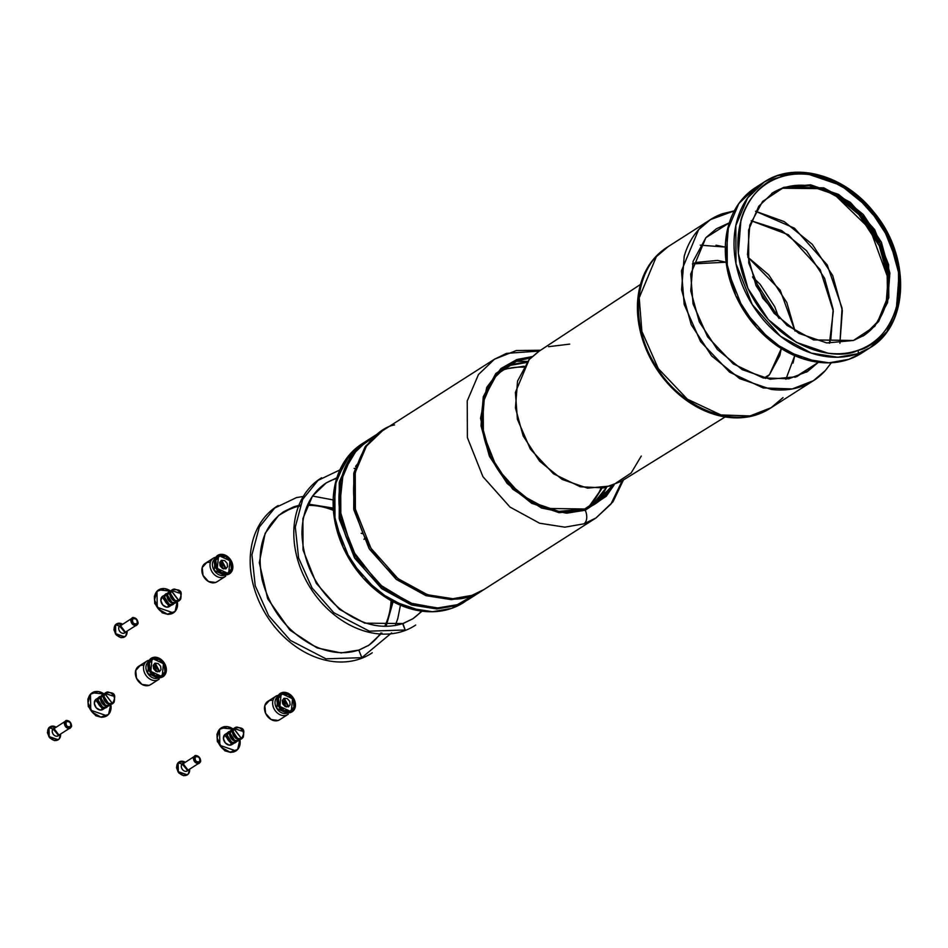 <?xml version="1.0" encoding="UTF-8"?>
<svg xmlns="http://www.w3.org/2000/svg" width="948" height="948" viewBox="0 0 948 948"><rect width="100%" height="100%" fill="white"/><g stroke="black" fill="none" stroke-linecap="round" stroke-linejoin="round"><path stroke-width="1.42" d="M358.818 650.091L361.84 657.675L358.818 650.091L341.102 652.923L317.142 647.958L289.887 630.1L267.692 598.769L259.302 562.662L265.144 533.333L278.7 515.356L293.821 506.801L300.113 505.071L293.821 506.801L283.677 511.707L300.066 505.189M359.505 649.854L368.962 645.185L381.89 633.063L368.962 645.185L359.505 649.854M386.109 626.355L393.088 601.731L386.109 626.355M333.258 508.081L307.981 504.052L333.258 508.081M102.396 695.168L99.445 697.207L106.828 706.924L109.008 705.525M101.744 695.429L102.68 694.659L101.744 695.429A6.423 4.977 57.4 0 0 102.017 703.155A6.423 4.977 57.4 0 0 109.056 705.786M109.447 705.573L103.842 705.17C99.741 700.454 99.303 696.981 102.538 694.754L101.744 695.429L109.447 705.573L101.886 695.334L109.601 705.478L110.655 704.471M98.983 697.195L106.686 707.338L107.752 706.331L106.686 707.338L98.983 697.195L99.777 696.519L98.983 697.195M107.598 706.272A6.15 4.764 -122.6 0 1 100.287 705.324A6.15 4.764 -122.6 0 1 99.445 697.207M104.043 694.114L102.538 694.754M110.501 704.411A6.15 4.764 -122.6 0 1 103.19 703.463A6.15 4.764 -122.6 0 1 102.36 695.346M106.034 692.846L105.264 693.498L112.611 695.927L105.264 693.498C99.978 696.14 111.011 708.417 113.416 702.551A6.15 4.764 -122.6 0 1 106.105 701.615A6.15 4.764 -122.6 0 1 105.264 693.498A6.15 4.764 -122.6 0 1 112.575 694.434A6.15 4.764 -122.6 0 1 113.416 702.551A6.15 4.764 -122.6 0 1 104.505 698.866A6.15 4.764 -122.6 0 1 110.11 692.656A6.15 4.764 -122.6 0 1 113.416 702.551L112.646 703.203C116.853 695.097 114.649 691.649 106.034 692.846M107.397 692.194L104.801 693.474L112.504 703.617L113.819 702.231M113.902 702.136L112.504 703.617L104.647 693.569L107.527 692.147M110.797 704.388A13.651 10.582 -122.6 0 1 108.57 714.365L110.797 704.388L108.57 714.365L100.832 717.055L92.335 712.268L88.034 702.812L90.475 694.232L98.213 691.542L104.197 694.019M96.506 698.937L95.452 699.766L94.35 703.629L96.281 707.883L100.109 710.04L103.593 708.831A6.15 4.764 57.4 0 1 95.227 706.379A6.15 4.764 57.4 0 1 98.011 698.534M108.57 714.365L106.875 715.799L90.747 710.218L90.475 694.232L92.169 692.787L104.173 694.031A13.651 10.582 -122.6 0 0 89.385 695.737A13.651 10.582 -122.6 0 0 93.129 713.097A13.651 10.582 -122.6 0 0 108.57 714.365M98.829 697.29A6.423 4.977 57.4 0 0 99.113 705.016A6.423 4.977 57.4 0 0 106.152 707.646M97.751 699.541L103.095 707.895M106.686 707.338L98.829 697.29L99.777 696.519M104.647 693.569A6.423 4.977 57.4 0 0 104.932 701.295A6.423 4.977 57.4 0 0 111.971 703.926M100.666 697.681L105.998 706.035M105.299 693.308L102.36 695.346L109.743 705.063L111.923 703.665M99.481 697.029L95.452 699.766L102.834 709.471L106.105 707.386M103.569 695.82L108.913 704.186M112.504 703.617L104.647 693.569L105.595 692.798M165.983 594.123L161.942 596.861L169.325 606.566L172.595 604.48M168.886 592.263L165.947 594.301L173.318 604.006L175.51 602.62M168.234 592.524L169.182 591.753L168.234 592.524A6.423 4.977 57.4 0 0 168.507 600.25A6.423 4.977 57.4 0 0 175.558 602.881M175.937 602.655L170.344 602.264C166.232 597.548 165.793 594.076 169.028 591.848L168.234 592.524L175.937 602.655L168.377 592.429L176.091 602.572L177.146 601.565M165.473 594.289L173.176 604.421L174.242 603.426L173.176 604.421L165.473 594.289L166.267 593.614L165.473 594.289M174.088 603.366A6.15 4.764 -122.6 0 1 166.777 602.418A6.15 4.764 -122.6 0 1 165.947 594.301M170.533 591.208L169.028 591.848M176.992 601.506A6.15 4.764 -122.6 0 1 169.692 600.558A6.15 4.764 -122.6 0 1 168.851 592.441M172.524 589.94L171.766 590.58L179.101 593.021L171.766 590.58C166.469 593.235 177.513 605.511 179.907 599.646A6.15 4.764 -122.6 0 1 172.595 598.698A6.15 4.764 -122.6 0 1 171.766 590.58A6.15 4.764 -122.6 0 1 179.065 591.528A6.15 4.764 -122.6 0 1 179.907 599.646A6.15 4.764 -122.6 0 1 170.996 595.96A6.15 4.764 -122.6 0 1 176.601 589.739A6.15 4.764 -122.6 0 1 179.907 599.646L179.136 600.297C183.343 592.192 181.139 588.732 172.524 589.94M173.887 589.289L171.292 590.568L178.994 600.712L180.31 599.326M179.006 600.7L171.15 590.663L174.017 589.241M177.288 601.47L175.06 611.46L167.322 614.138L158.826 609.363L154.536 599.906L156.965 591.315L164.703 588.637L170.699 591.102M162.997 596.019L161.942 596.861L160.852 600.724L162.783 604.978L166.611 607.123L170.083 605.914A6.15 4.764 57.4 0 1 161.717 603.461A6.15 4.764 57.4 0 1 164.502 595.617M175.06 611.46L173.366 612.894L157.249 607.312L156.965 591.315L158.66 589.881L170.676 591.125A13.651 10.582 -122.6 0 0 155.875 592.82A13.651 10.582 -122.6 0 0 159.619 610.192A13.651 10.582 -122.6 0 0 175.06 611.46L177.288 601.482A13.651 10.582 -122.6 0 1 175.06 611.46M165.331 594.384A6.423 4.977 57.4 0 0 165.604 602.11A6.423 4.977 57.4 0 0 172.643 604.741M164.253 596.636L169.585 604.99M173.176 604.421L165.331 594.384L166.267 593.614M171.15 590.663A6.423 4.977 57.4 0 0 171.422 598.389A6.423 4.977 57.4 0 0 178.461 601.02M167.156 594.775L172.5 603.129M171.801 590.403L168.851 592.441L176.233 602.158L178.414 600.759M170.071 592.915L175.404 601.269M180.404 599.231L178.852 600.807L171.15 590.663L172.086 589.893M231.49 730.256L228.539 732.306L235.922 742.011L238.102 740.613M230.838 730.517L231.774 729.747L230.838 730.517A6.423 4.977 57.4 0 0 231.111 738.255A6.423 4.977 57.4 0 0 238.149 740.874M238.695 740.566L230.98 730.434L238.683 740.566L239.749 739.57M230.222 731.074L228.077 732.283L235.779 742.426L236.846 741.419M235.791 742.426L227.923 732.377L230.269 731.038M236.692 741.36A6.15 4.764 -122.6 0 1 229.38 740.424A6.15 4.764 -122.6 0 1 228.539 732.306M231.774 729.747L233.172 729.178L230.838 730.517L238.541 740.661L232.935 740.258C228.835 735.553 228.397 732.081 231.632 729.841M239.595 739.511A6.15 4.764 -122.6 0 1 232.284 738.563A6.15 4.764 -122.6 0 1 231.454 730.446M235.128 727.934L234.357 728.585L241.704 731.027L234.357 728.585C229.072 731.228 240.105 743.516 242.51 737.651A6.15 4.764 -122.6 0 1 235.199 736.703A6.15 4.764 -122.6 0 1 234.357 728.585A6.15 4.764 -122.6 0 1 241.669 729.533A6.15 4.764 -122.6 0 1 242.51 737.651A6.15 4.764 -122.6 0 1 233.599 733.953A6.15 4.764 -122.6 0 1 239.204 727.744A6.15 4.764 -122.6 0 1 242.51 737.651L241.74 738.291C245.947 730.185 243.743 726.737 235.128 727.934M236.49 727.282L233.895 728.574L241.598 738.705L242.913 737.331M242.996 737.224L241.598 738.705L233.741 728.668L236.621 727.246M239.891 739.476A13.651 10.582 -122.6 0 1 237.664 749.453L239.891 739.476L237.664 749.453L229.926 752.143L221.429 747.356L217.128 737.9L219.569 729.32L227.307 726.63L233.291 729.107L221.263 727.886L219.569 729.32L219.841 745.318L235.969 750.899L237.664 749.453A13.651 10.582 -122.6 0 1 222.223 748.185A13.651 10.582 -122.6 0 1 218.478 730.825A13.651 10.582 -122.6 0 1 233.267 729.119M225.6 734.025L224.546 734.854L223.444 738.717L225.375 742.971L229.203 745.128L232.687 743.919A6.15 4.764 57.4 0 1 224.321 741.466A6.15 4.764 57.4 0 1 227.093 733.622M227.923 732.377A6.423 4.977 57.4 0 0 228.207 740.115A6.423 4.977 57.4 0 0 235.246 742.734M226.845 734.629L232.189 742.995M236.882 741.395L235.637 742.521L227.923 732.377L228.871 731.607M233.741 728.668A6.423 4.977 57.4 0 0 234.026 736.395A6.423 4.977 57.4 0 0 241.065 739.025M229.76 732.768L235.092 741.135M234.393 728.408L231.454 730.446L238.837 740.151L241.017 738.765M228.575 732.117L224.546 734.854L231.904 744.583L235.199 742.474M232.663 730.92L238.007 739.274M241.598 738.705L233.741 728.668L234.689 727.898M540.573 350.227L516.316 350.547L494.512 359.185L382.506 430.748L366.473 446.07L355.227 472.495L355.382 509.159L370.929 548.228L397.994 578.624L427.56 594.763L452.883 598.721L471.891 595.38L483.954 589.549L595.96 517.987L583.897 523.829L564.889 527.171L539.566 523.213L510 507.062L482.935 476.678L467.388 437.597L467.234 400.933L478.467 374.519L494.512 359.185L506.576 353.355L539.317 351.056M622.172 480.755L610.927 504.111L595.96 517.987L612.965 501.836L623.452 479.961M504.336 369.116L500.734 370.526L504.336 369.116L524.102 366.224L504.336 369.116M592.227 503.661L602.027 488.184L588.281 507.583L592.227 503.661M363.297 443.012L350.452 453.665L336.208 479.984L333.637 512.88L343.129 547.34L363.226 578.114L390.896 600.522L421.896 611.152C432.406 612.515 442.278 611.59 451.532 608.391L464.781 601.79M361.164 533.286L363.25 533.807M591.422 506.078L606.507 487.379A81.931 63.492 -122.6 0 1 591.374 506.114M526.721 362.491L510.154 365.407L503.341 368.345A81.931 63.492 -122.6 0 1 526.721 362.491M612.23 485.708L605.322 495.294L584.667 508.993A81.931 63.492 57.4 0 0 612.207 485.708L595.166 503.921L584.667 508.993L546.119 508.448L520.405 494.418L496.882 467.992L483.361 434.018L483.219 402.13L492.996 379.153L506.943 365.833L517.43 360.761L530.619 358.012A81.931 63.492 57.4 0 0 487.26 448.131A81.931 63.492 57.4 0 0 584.667 508.993L558.905 511.399L531.947 502.156L507.891 482.662L490.4 455.905L482.153 425.936L484.392 397.331L496.788 374.448L517.43 360.761L530.643 358M357.491 463.999L355.559 466.416M475.671 594.206A94.219 73.02 -122.6 0 1 457.351 604.67A94.219 73.02 -122.6 0 1 350.476 546.866A94.219 73.02 -122.6 0 1 374.792 436.305L357.467 448.677L343.259 472.353L339.372 508.329L351.981 549.84L378.868 584.11L410.093 603.035L437.194 608.035L457.351 604.67L469.414 598.84L482.508 590.474L470.445 596.304L451.438 599.657L426.114 595.688L396.537 579.548L369.471 549.165L353.936 510.083L353.77 473.419L365.016 447.006L381.049 431.672L367.954 440.038L351.921 455.36L340.676 481.785L340.842 518.449L356.389 557.519L383.442 587.914L413.02 604.054L438.343 608.024L457.351 604.67L476.334 593.638M483.231 590L482.508 590.474M363.996 539.376L365.075 537.682M366.509 440.962L362.136 443.759L346.103 459.081L334.857 485.506L335.023 522.17L350.57 561.24L377.624 591.623L407.202 607.775L432.525 611.733L451.532 608.391L467.957 599.764L455.893 605.606L436.886 608.948L411.562 604.99L381.997 588.838L354.931 558.455L339.384 519.374L339.23 482.71L350.464 456.296L367.231 440.512L351.033 455.514L339.455 481.655L339.183 518.283L354.434 557.649L381.499 588.447L411.254 604.883L436.767 608.948L455.893 605.606L467.957 599.764M475.529 593.981L474.877 594.562M527.598 361.389L516.02 361.271M614.079 484.997L585.236 510.225L566.596 513.2L541.403 507.986L512.738 489.192L489.393 456.249L480.565 418.281L486.715 387.424L500.971 368.523L516.873 359.517L532.053 356.626L516.873 359.517L495.875 373.441L483.279 396.702L481.003 425.782L489.393 456.249L507.168 483.456L531.627 503.269L559.036 512.667L585.236 510.225A10.926 6.79 70.9 0 1 583.897 523.829L595.96 517.987M494.512 359.185L478.467 374.519L467.234 400.933L467.388 437.597L482.935 476.678L510 507.062L539.566 523.213L564.889 527.171L583.897 523.829A10.926 6.79 -109.1 0 0 585.236 510.225L606.222 496.302L614.091 484.985M598.046 499.952L606.519 487.379M394.569 424.905C372.611 428.555 335.817 470.907 363.487 534.328C393.053 597.086 453.049 605.879 471.891 595.38M470.445 596.304L451.307 599.657L425.806 595.593L396.051 579.157L368.985 548.359L353.723 508.993L353.995 472.365L365.584 446.224L381.783 431.21M281.07 694.529L279.186 695.927A9.563 7.406 57.4 0 0 277.48 696.863A9.563 7.406 57.4 0 0 276.615 708.144A9.563 7.406 57.4 0 0 287.031 713.216L290.135 711.237L279.897 706.45L281.07 694.529L282.291 693.948L292.541 698.723L291.368 710.645L287.031 713.216A9.563 7.406 57.4 0 0 288.749 712.28M267.265 701.781A10.926 8.461 57.4 0 0 266.281 714.662A10.926 8.461 57.4 0 0 278.191 720.468A10.926 8.461 57.4 0 0 280.146 719.39M288.287 714.188A10.926 8.461 -122.6 0 1 286.332 715.254A10.926 8.461 -122.6 0 1 274.422 709.46A10.926 8.461 -122.6 0 1 275.418 696.567A10.926 8.461 -122.6 0 1 277.373 695.5A2.725 1.695 -109.1 0 0 278.629 696.093A2.725 1.695 70.9 0 1 277.373 695.5A10.926 8.461 -122.6 0 0 273.771 708.18A10.926 8.461 -122.6 0 0 286.332 715.254M288.18 706.912L283.642 698.558L284.258 698.261L288.784 706.615L285.099 706.509L282.682 703.819L282.326 700.394L284.258 698.261L287.327 698.664L289.756 701.366L290.1 704.779L288.18 706.912M286.367 707.007L282.279 700.596M278.961 696.033L277.965 696.519L276.792 708.44L287.031 713.216L291.368 710.645M285.976 703.783L283.547 701.082M290.135 711.237L293.987 706.971L293.288 700.134L288.441 694.742L282.291 693.948L278.439 698.214L279.139 705.039L283.985 710.443L290.135 711.237A9.563 7.406 57.4 0 0 290.384 696.14A9.563 7.406 57.4 0 0 278.131 700.394A9.563 7.406 57.4 0 0 290.135 711.237M269.22 700.702L264.824 705.573L265.618 713.382L271.164 719.556L278.191 720.468L280.075 719.473M65.637 723.845L66.218 721.795L68.066 721.155L70.093 722.293L71.112 724.545L70.531 726.595L68.694 727.235L66.656 726.097L65.637 723.845M66.218 721.795C69.69 721.132 71.136 722.731 70.531 726.595C67.059 727.258 65.613 725.647 66.218 721.795L65.211 721.464C61.691 723.229 69.05 731.418 70.65 727.495C74.169 725.73 66.81 717.541 65.211 721.464L66.218 721.795A3.259 2.524 -122.6 0 1 70.946 723.751A3.259 2.524 -122.6 0 1 67.972 727.045A3.259 2.524 -122.6 0 1 66.218 721.795M49.865 726.95L48.763 727.851L48.917 736.809L58.089 739.831M59.191 738.942L58.243 739.748L49.213 736.62L49.059 727.661L50.007 726.855L56.133 727.152A7.643 5.925 57.4 0 0 49.059 727.661L53.005 728.976A4.337 3.365 -122.6 0 1 54.605 728.123L53.005 728.976L58.752 735.375A4.337 3.365 -122.6 0 1 53.598 734.7A4.337 3.365 -122.6 0 1 53.005 728.976L49.059 727.661A7.643 5.925 57.4 0 0 50.09 737.769A7.643 5.925 57.4 0 0 59.191 738.942A7.643 5.925 57.4 0 0 60.542 734.06L59.191 738.942M58.906 734.996L53.989 728.526L53.479 728.953L58.397 735.435L58.906 734.996M65.72 721.025L53.479 728.953L58.397 735.435L70.14 727.934M70.65 727.495A4.1 3.176 -122.6 0 1 69.891 728.076A4.1 3.176 -122.6 0 1 65.388 726.393A4.1 3.176 -122.6 0 1 65.211 721.464A4.1 3.176 -122.6 0 1 65.969 720.883A4.1 3.176 -122.6 0 1 70.472 722.566A4.1 3.176 -122.6 0 1 70.65 727.495M50.09 726.808L48.763 727.851L47.4 732.662L49.806 737.947L54.569 740.625L58.895 739.12M194.731 758.933L195.312 756.883L197.16 756.243L199.187 757.381L200.206 759.644L199.625 761.694L197.788 762.334L195.75 761.185L194.731 758.933M195.312 756.883C198.784 756.231 200.229 757.831 199.625 761.694C196.153 762.346 194.707 760.746 195.312 756.883L194.304 756.551C190.785 758.317 198.144 766.505 199.732 762.595C203.263 760.829 195.904 752.641 194.304 756.551L195.312 756.883A3.259 2.524 -122.6 0 1 200.04 758.838A3.259 2.524 -122.6 0 1 197.066 762.133A3.259 2.524 -122.6 0 1 195.312 756.883M178.959 762.05L177.857 762.939L178.011 771.897L187.183 774.931M188.285 774.03L187.337 774.836L178.307 771.708L178.153 762.761L179.101 761.955L185.227 762.251A7.643 5.925 57.4 0 0 178.153 762.761L182.099 764.076A4.337 3.365 -122.6 0 1 183.699 763.223L182.099 764.076L187.846 770.463A4.337 3.365 -122.6 0 1 182.691 769.8A4.337 3.365 -122.6 0 1 182.099 764.076L178.153 762.761A7.643 5.925 57.4 0 0 179.184 772.857A7.643 5.925 57.4 0 0 188.285 774.03A7.643 5.925 57.4 0 0 189.636 769.148L188.285 774.03M188 770.096L183.083 763.614L182.573 764.052L187.491 770.523L188 770.096M194.814 756.125L182.573 764.052L187.491 770.523L199.234 763.022M199.732 762.595A4.1 3.176 -122.6 0 1 198.985 763.164A4.1 3.176 -122.6 0 1 194.482 761.481A4.1 3.176 -122.6 0 1 194.304 756.551A4.1 3.176 -122.6 0 1 195.063 755.983A4.1 3.176 -122.6 0 1 199.566 757.653A4.1 3.176 -122.6 0 1 199.732 762.595M179.184 761.896L177.857 762.939L176.494 767.75L178.899 773.047L183.663 775.725L187.988 774.22M888.857 280.49L870.11 229.238L833.114 193.238L858.876 214.639L879.27 245.852L888.857 280.49A95.582 74.074 57.4 0 0 833.114 193.238M863.889 335.474L877.777 321.597L887.541 297.589L886.973 264.622L872.729 229.807L848.413 202.908L822.023 188.676L782.503 188.225L783.949 187.301L823.788 187.846L850.356 202.351L874.672 229.665L888.643 264.776L888.786 297.719L878.678 321.455L864.268 335.225L853.437 340.474L813.597 339.917L787.03 325.413L762.713 298.11L748.742 262.999L748.6 230.056L758.708 206.309L773.118 192.539L783.949 187.301L772.395 193.013M857.916 350.357C838.802 360.998 777.941 352.087 747.936 288.417C719.876 224.084 757.191 181.115 779.469 177.418C798.595 166.765 859.457 175.688 889.449 239.346C917.51 303.692 880.194 346.648 857.916 350.357A2.725 1.695 70.9 0 1 857.585 353.758L870.169 347.667L857.585 353.758A2.725 1.695 -109.1 0 0 857.916 350.357C867.302 347.098 875.336 341.778 882.007 334.383C888.691 326.989 893.502 318.09 896.464 307.685L899.071 274.304L889.449 239.346L869.055 208.133L840.995 185.393L809.533 174.61C798.868 173.223 788.855 174.159 779.469 177.418C770.084 180.665 762.062 185.986 755.378 193.38C748.707 200.775 743.884 209.686 740.921 220.09L738.314 253.46L747.936 288.417L768.33 319.642L796.403 342.37L827.853 353.154C838.518 354.54 848.531 353.604 857.916 350.357M764.313 181.957L747.581 197.954L735.838 225.529L736.004 263.781L752.226 304.557L780.465 336.267L811.322 353.106L837.748 357.242L857.585 353.758L837.748 357.242L811.322 353.106L780.465 336.267L752.226 304.557L736.004 263.781L735.838 225.529L747.581 197.954L764.313 181.957L776.898 175.878L796.723 172.382L823.148 176.518L854.006 193.356L882.244 225.067L898.467 265.843L898.633 304.107L886.901 331.67L870.169 347.667C909.345 324.631 910.838 255.948 873.985 212.364C844.988 175.072 795.408 161.006 764.313 181.957L755.58 187.538L738.848 203.536L727.116 231.099L727.282 269.362L743.505 310.126L771.743 341.837L802.601 358.688L829.026 362.823L848.851 359.328L861.448 353.237L870.169 347.667M782.503 188.225L809.13 185.737L836.989 195.288L861.839 215.433L879.91 243.079L888.43 274.043L886.119 303.609M756.788 186.768L743.386 197.871C736.525 205.479 731.56 214.639 728.526 225.34L725.836 259.669L735.731 295.622L756.717 327.735L785.584 351.127L817.934 362.219C828.896 363.641 839.205 362.669 848.851 359.328L862.692 352.443M853.437 340.474L826.81 342.951L798.951 333.4L774.089 313.267L756.03 285.609L747.498 254.645L749.809 225.091L762.619 201.438L783.949 187.301L810.576 184.813L838.447 194.364L863.296 214.497L881.367 242.155L889.888 273.119L887.577 302.673L874.767 326.325L853.437 340.474M151.976 659.441L150.092 660.827A9.563 7.406 57.4 0 0 148.386 661.775A9.563 7.406 57.4 0 0 147.521 673.056A9.563 7.406 57.4 0 0 157.937 678.128L161.042 676.149L150.803 671.362L151.976 659.441L153.197 658.848L163.447 663.636L162.274 675.557L157.937 678.128A9.563 7.406 57.4 0 0 159.655 677.18M138.171 666.681A10.926 8.461 57.4 0 0 137.187 679.574A10.926 8.461 57.4 0 0 149.097 685.368A10.926 8.461 57.4 0 0 151.052 684.29M159.193 679.088A10.926 8.461 -122.6 0 1 157.238 680.166A10.926 8.461 -122.6 0 1 145.328 674.372A10.926 8.461 -122.6 0 1 146.324 661.479A10.926 8.461 -122.6 0 1 148.279 660.4A2.725 1.695 -109.1 0 0 149.535 661.005A2.725 1.695 70.9 0 1 148.279 660.4A10.926 8.461 -122.6 0 0 144.677 673.092A10.926 8.461 -122.6 0 0 157.238 680.166M159.086 671.824L154.548 663.47L155.164 663.173L159.691 671.528L156.005 671.421L153.588 668.719L153.232 665.306L155.164 663.173L158.233 663.576L160.662 666.266L161.006 669.691L159.086 671.824M157.273 671.907L153.185 665.496M149.867 660.946L148.872 661.42L147.698 673.341L157.937 678.128L162.274 675.557M156.882 668.684L154.453 665.994M161.042 676.149L164.905 671.871L164.194 665.046L159.347 659.642L153.197 658.848L149.346 663.114L150.045 669.952L154.891 675.343L161.042 676.149A9.563 7.406 57.4 0 0 161.29 661.052A9.563 7.406 57.4 0 0 149.037 665.295A9.563 7.406 57.4 0 0 161.042 676.149M140.126 665.603L135.73 670.485L136.524 678.294L142.07 684.456L149.097 685.368L150.981 684.385M825.305 370.597L813.431 380.681L792.315 388.929L763.128 387.933L729.628 372.173L700.572 341.6L684.16 304.391L681.494 270.784L698.629 229.653L710.502 219.581L734.285 210.883L722.708 213.667C713.334 216.926 705.3 222.247 698.629 229.653C691.957 237.047 687.146 245.947 684.195 256.363L681.588 289.733L691.222 324.69L711.628 355.915L739.701 378.631L771.162 389.403C781.816 390.777 791.841 389.841 801.214 386.583C810.599 383.324 818.622 378.003 825.305 370.597L831.325 362.752L825.305 370.597M755.556 211.262L794.448 228.184L827.225 264.919L842.061 308.1L839.904 343.295L842.345 310.517L832.7 275.56L812.294 244.347L784.233 221.619L755.556 211.262M783.024 397.615L771.151 407.687C737.011 431.079 680.545 409.524 654.772 364.151C628.631 322.142 634.603 266.732 668.233 246.587L656.36 256.659L639.213 297.802L641.879 331.409L658.303 368.606L687.359 399.179L720.859 414.94L750.034 415.947L771.151 407.687L750.034 415.947L720.859 414.94L687.359 399.179L658.303 368.606L641.879 331.409L639.213 297.802L656.36 256.659L668.233 246.587L710.502 219.581M641.547 283.736L538.191 351.803L529.162 359.565L515.392 392.436L517.407 419.289L530.37 449.103L553.478 473.799L580.318 486.774L603.876 487.888L621.023 481.466L726.227 416.279M705.869 237.699L729.261 222.875L716.38 228.776L705.869 237.699L693.083 261.364L690.772 290.929L699.316 321.882L717.387 349.539L742.248 369.661L770.108 379.2L796.735 376.7L818.065 362.551L795.028 377.268L818.065 362.551L807.542 371.474L788.843 378.785L762.998 377.897L733.325 363.937L707.599 336.86L693.047 303.905L690.689 274.138L705.869 237.699M751.207 220.766L781.685 230.589L806.547 250.722L824.618 278.368L833.15 309.332L830.851 338.886L829.464 343.247L833.316 311.11L820.21 269.718L788.369 234.749L751.207 220.766M781.294 348.58L769.444 374.697L763.934 378.11L769.444 374.697L765.593 378.465M692.407 263.911L726.132 262.229L717.565 260.427L696.069 262.442L692.407 263.911M752.534 276.923L779.055 318.433M793.038 363.048L794.708 355.678L785.892 379.247M795.052 331.077L786.804 302.531L768.733 274.884L747.782 257.086L780.18 290.147L795.052 331.077M700.228 245.165L725.315 247.073L716.001 245.212M752.534 276.899L760.154 284.388L774.741 306.714L779.078 318.445M781.306 348.58L779.777 355.595L769.444 374.697L765.605 378.465M641.263 456.071L631.119 473.016L611.733 485.874L587.547 488.149L562.223 479.475L539.625 461.19L523.201 436.056L515.451 407.924L517.549 381.06L529.162 359.565L539.139 351.175M548.548 346.695L569.724 344.112M218.467 556.535L216.594 557.922A9.563 7.406 57.4 0 0 214.876 558.87A9.563 7.406 57.4 0 0 214.011 570.139A9.563 7.406 57.4 0 0 224.439 575.223L227.544 573.232L217.293 568.456L218.467 556.535L219.699 555.943L229.937 560.73L228.764 572.639L224.439 575.223A9.563 7.406 57.4 0 0 226.145 574.275M204.661 563.776A10.926 8.461 57.4 0 0 203.678 576.657A10.926 8.461 57.4 0 0 215.587 582.463A10.926 8.461 57.4 0 0 217.542 581.385M225.695 576.183A10.926 8.461 -122.6 0 1 223.74 577.261A10.926 8.461 -122.6 0 1 211.831 571.454A10.926 8.461 -122.6 0 1 212.814 558.573A10.926 8.461 -122.6 0 1 214.769 557.495A2.725 1.695 -109.1 0 0 216.026 558.088A2.725 1.695 70.9 0 1 214.769 557.495A10.926 8.461 -122.6 0 0 211.167 570.175A10.926 8.461 -122.6 0 0 223.74 577.261M225.577 568.907L221.038 560.564L221.654 560.268L226.193 568.61L222.496 568.516L220.078 565.814L219.723 562.401L221.654 560.268L224.735 560.659L227.153 563.361L227.508 566.774L225.577 568.907M223.775 569.001L219.675 562.591M216.369 558.028L215.362 558.514L214.189 570.435L224.439 575.223L228.764 572.639M223.373 565.778L220.943 563.076M227.544 573.232L231.395 568.966L230.696 562.14L225.849 556.737L219.699 555.943L215.836 560.209L216.535 567.046L221.382 572.438L227.544 573.232A9.563 7.406 57.4 0 0 227.781 558.135A9.563 7.406 57.4 0 0 215.528 562.389A9.563 7.406 57.4 0 0 227.544 573.232M206.628 562.697L202.22 567.579L203.014 575.389L208.56 581.551L215.587 582.463L217.471 581.48M402.651 623.677L405.175 629.993L402.936 623.547L364.743 623.156L339.467 609.351L316.324 583.364L303.028 549.959L302.898 518.603L312.508 496.017L326.219 482.911L336.86 477.804L326.219 482.911C310.174 493.707 302.08 510.782 301.938 534.103C303.372 563.385 315.791 588.104 339.194 608.272C360.88 624.945 382.127 630.029 402.936 623.547L412.973 618.689L422.073 611.176L412.973 618.689L403.232 623.476L412.973 618.689L422.026 611.176M132.127 620.928L132.708 618.878L134.557 618.238L136.583 619.388L137.614 621.639L137.033 623.689L135.185 624.329L133.158 623.192L132.127 620.928M132.708 618.878C136.192 618.226 137.626 619.826 137.033 623.689C133.55 624.341 132.116 622.741 132.708 618.878L131.713 618.546C128.181 620.312 135.54 628.5 137.14 624.59C140.66 622.824 133.301 614.636 131.713 618.546L132.708 618.878A3.259 2.524 -122.6 0 1 137.436 620.845A3.259 2.524 -122.6 0 1 134.462 624.14A3.259 2.524 -122.6 0 1 132.708 618.878M116.355 624.045L115.253 624.945L115.407 633.892L124.579 636.926M125.681 636.037L124.733 636.843L115.703 633.714L115.549 624.756L116.497 623.95L122.624 624.246A7.643 5.925 57.4 0 0 115.549 624.756L119.507 626.071A4.337 3.365 -122.6 0 1 121.095 625.218L119.507 626.071L125.255 632.458A4.337 3.365 -122.6 0 1 120.088 631.795A4.337 3.365 -122.6 0 1 119.507 626.071L115.549 624.756A7.643 5.925 57.4 0 0 116.592 634.852A7.643 5.925 57.4 0 0 125.681 636.037A7.643 5.925 57.4 0 0 127.032 631.155L125.681 636.037M125.397 632.091L120.479 625.621L119.969 626.047L124.887 632.517L125.397 632.091M132.222 618.12L119.969 626.047L124.887 632.517L136.631 625.028M137.14 624.59A4.1 3.176 -122.6 0 1 136.382 625.159A4.1 3.176 -122.6 0 1 131.891 623.488A4.1 3.176 -122.6 0 1 131.713 618.546A4.1 3.176 -122.6 0 1 132.471 617.978A4.1 3.176 -122.6 0 1 136.962 619.66A4.1 3.176 -122.6 0 1 137.14 624.59M116.58 623.903L115.253 624.945L113.89 629.745L116.296 635.042L121.06 637.72L125.385 636.215M367.871 645.861A79.205 61.371 57.4 0 0 380.752 632.991M384.651 626.344A79.205 61.371 57.4 0 0 391.074 600.629M333.412 510.368A79.205 61.371 57.4 0 0 307.377 505.391M299.71 506.125A79.205 61.371 57.4 0 0 282.611 512.418M278.179 505.521A87.394 67.723 57.4 0 0 262.608 608.687A87.394 67.723 57.4 0 0 360.003 658.896A87.394 67.723 57.4 0 0 372.268 652.781M114.329 701.615A6.423 4.977 -122.6 0 1 113.594 702.752A6.423 4.977 -122.6 0 1 104.73 699.968A6.423 4.977 -122.6 0 1 108.179 691.993M180.819 598.709A6.423 4.977 -122.6 0 1 180.084 599.847A6.423 4.977 -122.6 0 1 171.221 597.062A6.423 4.977 -122.6 0 1 174.669 589.075M243.423 736.703A6.423 4.977 -122.6 0 1 242.688 737.852A6.423 4.977 -122.6 0 1 233.824 735.055A6.423 4.977 -122.6 0 1 237.273 727.08M364.352 442.408A94.219 73.02 57.4 0 0 346.174 553.561A94.219 73.02 57.4 0 0 451.532 608.391A94.219 73.02 57.4 0 0 465.741 601.115M587.476 507.927A81.931 63.492 57.4 0 0 600.89 488.327M523.497 367.184A81.931 63.492 57.4 0 0 500.082 371.118M290.704 712.469A10.926 8.461 57.4 0 0 290.977 695.216A10.926 8.461 57.4 0 0 276.97 700.074A10.926 8.461 57.4 0 0 290.704 712.469M272.953 700.418A10.926 8.461 57.4 0 0 264.859 711.237A10.926 8.461 57.4 0 0 278.191 720.468M760.071 184.943A98.319 76.195 57.4 0 0 738.184 300.706A98.319 76.195 57.4 0 0 848.851 359.328A98.319 76.195 57.4 0 0 865.69 350.262M863.178 335.936A84.656 65.613 57.4 0 0 872.515 229.475A84.656 65.613 57.4 0 0 771.992 193.262M857.585 353.758A98.319 76.195 57.4 0 0 860.097 198.488A98.319 76.195 57.4 0 0 734.036 242.202A98.319 76.195 57.4 0 0 857.585 353.758M161.61 677.382A10.926 8.461 57.4 0 0 161.883 660.128A10.926 8.461 57.4 0 0 147.876 664.986A10.926 8.461 57.4 0 0 161.61 677.382M143.859 665.33A10.926 8.461 57.4 0 0 135.765 676.149A10.926 8.461 57.4 0 0 149.097 685.368M667.546 247.025A95.582 74.074 57.4 0 0 655.909 367.883A95.582 74.074 57.4 0 0 770.463 408.114M228.101 574.476A10.926 8.461 57.4 0 0 228.373 557.223A10.926 8.461 57.4 0 0 214.367 562.081A10.926 8.461 57.4 0 0 228.101 574.476M210.349 562.425A10.926 8.461 57.4 0 0 202.256 573.244A10.926 8.461 57.4 0 0 215.587 582.463M412.06 619.257A80.568 62.438 57.4 0 0 421.41 611.093M336.67 478.456A80.568 62.438 57.4 0 0 325.33 483.492M321.633 477.745A87.394 67.723 57.4 0 0 306.311 580.923A87.394 67.723 57.4 0 0 403.635 631.024A87.394 67.723 57.4 0 0 415.722 625.028M283.677 511.707C263.437 526.057 256.256 548.75 262.158 579.797C270.073 609.742 287.066 631.641 313.124 645.493C329.489 653.231 344.835 654.712 359.162 649.925L368.962 645.185L381.76 633.063M304.344 496.302L296.487 497.582L274.73 508.033L259.325 527.076L251.931 554.77L255.213 585.734L268.675 615.726L290.396 640.386L325.946 658.836L361.84 657.675L391.619 632.909M395.304 625.526L397.816 618.452L400.435 605.239M333.163 499.928L312.591 496.065M385.883 626.355L392.555 601.435M333.293 508.685L307.887 504.265M109.601 705.478L110.703 704.447M104.079 694.09L102.68 694.659M104.659 716.842L101.519 717.304L95.807 715.74L88.271 706.485L87.868 699.067L91.281 693.438M106.543 707.433L100.938 707.03C96.826 702.314 96.4 698.842 99.635 696.614M112.362 703.712L106.757 703.309C102.645 698.593 102.218 695.121 105.453 692.893M176.091 602.572L177.193 601.542M170.581 591.185L169.182 591.753M171.161 613.925L168.009 614.387L162.298 612.835L154.773 603.58L154.37 596.162L157.771 590.533M173.034 604.516L167.429 604.125C163.317 599.409 162.89 595.937 166.125 593.709M178.852 600.807L173.247 600.404C169.135 595.688 168.708 592.216 171.944 589.988M239.797 739.535L238.541 740.661M233.753 751.93L230.613 752.392L224.901 750.84L217.365 741.585L216.962 734.155L220.363 728.526M235.637 742.521L230.032 742.118C225.92 737.414 225.482 733.93 228.729 731.702M241.456 738.8L235.851 738.409C231.739 733.693 231.3 730.221 234.547 727.981M594.147 504.561L595.166 503.921M505.9 366.497L506.943 365.833M279.589 719.793L287.73 714.579M275.975 696.176L267.822 701.378M771.66 193.463L773.118 192.539M864.268 335.225L862.822 336.161M150.495 684.693L158.636 679.491M146.881 661.076L138.728 666.278M812.246 381.428L771.151 407.687M807.542 371.474L806.499 372.137M216.985 581.788L225.138 576.585M213.371 558.171L205.23 563.373M354.967 468.442L354.114 468.419M339.87 469.924L318.03 480.375L302.696 499.335L295.302 526.993L298.596 557.957L312.082 587.985L333.815 612.692L369.353 631.155L405.175 629.993M336.848 477.851L326.219 482.911"/></g></svg>
